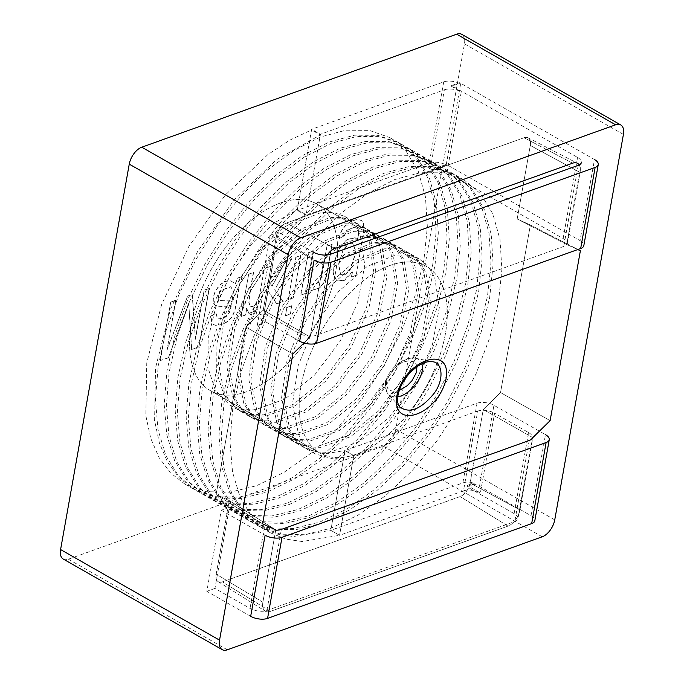 <?xml version="1.0" encoding="UTF-8"?>
<svg xmlns="http://www.w3.org/2000/svg" width="684" height="684" viewBox="0 0 684 684"><rect width="100%" height="100%" fill="white"/><g stroke="black" fill="none" stroke-linecap="round" stroke-linejoin="round"><path stroke-width="0.51" stroke-dasharray="3.42 2.56" d="M229.302 500.645L216.204 574.158A12.107 6.678 119.7 0 0 218.205 581.682A12.107 6.678 119.7 0 0 222.437 581.879L460.127 496.575A12.107 6.678 119.7 0 0 470.147 483.024L483.246 409.511L500.534 392.531L530.374 225.01L517.181 218.974L530.28 145.453A12.107 6.678 119.7 0 0 528.014 137.775A12.107 6.678 119.7 0 0 524.047 137.74L286.357 223.035A12.107 6.678 119.7 0 0 276.336 236.587L263.237 310.108L245.958 327.08L216.118 494.6L229.302 500.645L275.763 529.869L262.878 602.211A14.432 7.969 119.7 0 0 265.264 611.18A14.432 7.969 119.7 0 0 270.308 611.41L507.998 526.107A14.432 7.969 119.7 0 0 519.943 509.956L532.827 437.615L483.246 409.511L470.147 483.024A12.107 6.678 -60.3 0 1 460.127 496.575L222.437 581.879A12.107 6.678 -60.3 0 1 218.205 581.682A12.107 6.678 -60.3 0 1 216.204 574.158L229.302 500.645L216.118 494.6L245.958 327.08L263.237 310.108L276.336 236.587A12.107 6.678 -60.3 0 1 286.357 223.035L524.047 137.74A12.107 6.678 -60.3 0 1 528.014 137.775A12.107 6.678 -60.3 0 1 530.28 145.453L517.181 218.974L530.374 225.01L500.534 392.531L483.246 409.511L532.827 437.615L519.943 509.956L470.147 483.024L519.943 509.956A14.432 7.969 119.7 0 1 507.998 526.107L460.127 496.575L507.998 526.107L270.308 611.41L222.437 581.879L270.308 611.41A14.432 7.969 119.7 0 1 265.264 611.18A14.432 7.969 119.7 0 1 262.878 602.211L216.204 574.158L262.878 602.211L275.763 529.869L229.302 500.645M550.116 420.643L500.534 392.531L550.116 420.643M580.374 250.763L530.374 225.01L580.374 250.763M567.19 244.727L517.181 218.974L567.19 244.727L580.075 172.385A14.432 7.969 119.7 0 0 579.194 164.938A14.432 7.969 119.7 0 1 580.075 172.385L530.28 145.453L580.075 172.385L567.19 244.727L577.749 249.557L567.19 244.727M327.2 254.987A14.432 7.969 119.7 0 0 323.01 264.64L310.126 336.973L263.237 310.108L310.126 336.973L303.987 343L310.126 336.973L323.01 264.64L276.336 236.587L323.01 264.64A14.432 7.969 119.7 0 1 327.2 254.987M292.837 353.953L245.958 327.08L292.837 353.953M262.579 523.833L216.118 494.6L262.579 523.833M390.051 265.443A107.431 59.294 119.7 0 0 308.8 357.997A107.431 59.294 119.7 0 0 320.044 453.141A107.431 59.294 119.7 0 0 424.755 389.17A107.431 59.294 119.7 0 0 426.44 266.469A107.431 59.294 119.7 0 0 390.051 265.443A107.431 59.294 -60.3 0 1 426.44 266.469A107.431 59.294 -60.3 0 1 424.755 389.17A107.431 59.294 -60.3 0 1 320.044 453.141A107.431 59.294 -60.3 0 1 308.8 357.997A107.431 59.294 -60.3 0 1 390.051 265.443M280.431 202.968A107.431 59.294 119.7 0 0 199.181 295.514A107.431 59.294 119.7 0 0 210.424 390.667A107.431 59.294 119.7 0 0 315.136 326.687A107.431 59.294 119.7 0 0 316.812 203.994A107.431 59.294 119.7 0 0 280.431 202.968A107.431 59.294 -60.3 0 1 316.812 203.994A107.431 59.294 -60.3 0 1 315.136 326.687A107.431 59.294 -60.3 0 1 210.424 390.667A107.431 59.294 -60.3 0 1 199.181 295.514A107.431 59.294 -60.3 0 1 280.431 202.968M432.228 361.699C421.421 359.117 401.311 374.148 397.301 393.71C396.387 399.687 397.276 404.116 399.952 406.989L388.238 394.087C390.675 396.515 393.864 397.353 397.789 396.592M386.127 383.921C389.829 367.505 406.715 355.971 415.521 358.262L432.596 361.759M416.034 358.373C418.779 359.023 420.728 360.844 421.891 363.828M387.922 393.719C386.084 391.513 385.477 388.264 386.118 383.963M416.941 366.761L416.274 364.581L414.102 361.99L409.861 360.648L403.603 361.87L398.045 365.017L392.736 369.899L387.589 378.158L386.58 381.783L386.511 385.049L387.64 388.281L389.991 390.487L394.685 391.445L399.174 390.504M250.677 616.318L206.825 591.327L221.265 510.255L229.388 507.34L214.947 588.411L250.028 608.401A12.107 5.472 10.1 0 0 266.922 610.487L514.778 521.541A12.107 5.472 10.1 0 0 517.925 518.669A12.107 5.472 10.1 0 0 514.129 513.624L466.992 486.76L467.232 485.426L480.382 492.925A12.107 5.472 10.1 0 0 463.487 490.847L477.697 411.101L353.765 455.578L345.001 450.576L330.791 530.322L293.41 536.53L276.644 534.024L261.613 527.809L244.359 513.539L231.594 493.07L223.779 467.215L221.214 436.948L223.967 403.423L231.936 367.924L244.795 331.791L262.032 296.437L282.988 263.195L306.817 233.338L332.612 207.979L359.374 188.143L386.041 174.523L411.588 167.683L435.015 167.854L455.416 175.018L471.986 188.904L484.092 208.979L491.223 234.45L493.113 264.332L489.676 297.48L481.032 332.586L467.488 368.325L449.559 403.295L427.91 436.161L403.38 465.642L376.901 490.59L349.464 510.033L322.113 523.26L295.873 529.707L271.753 529.151L250.669 521.584L233.424 507.306L220.65 486.846L212.827 460.999L210.253 430.732L213.006 397.19L220.966 361.699L233.825 325.584L251.054 290.23L271.993 256.97L295.839 227.114L321.625 201.754L348.387 181.91L375.046 168.307L400.602 161.441L424.029 161.604L444.438 168.76L461.016 182.654L473.114 202.72L480.262 228.191L482.16 258.073L478.723 291.213L470.07 326.336L456.519 362.092L438.581 397.071L416.949 429.937L392.419 459.4L365.923 484.349L338.477 503.809L311.109 517.027L284.869 523.465L260.749 522.892L239.674 515.308L222.428 501.021L209.672 480.553L201.857 454.689L199.292 424.422L202.054 390.897L210.014 355.415L222.864 319.3L240.11 283.954L261.04 250.703L284.886 220.855L310.673 195.53L337.426 175.668L364.076 162.057L389.632 155.2L413.059 155.362L433.459 162.51L450.046 176.387L462.153 196.445L469.301 221.898L471.199 251.78L467.771 284.929L459.118 320.044L445.592 355.774L427.671 390.744L406.039 423.61L381.51 453.09L355.022 478.065L327.576 497.524L300.216 510.751L273.976 517.207L249.848 516.659L228.764 509.093L211.501 494.806L198.728 474.354L190.913 448.49L188.331 418.232L191.067 384.716L199.044 349.208L211.878 313.092L229.131 277.73L250.07 244.496L273.908 214.622L299.695 189.288L326.465 169.418L353.132 155.815L378.671 148.958L402.106 149.112L422.507 156.26L439.094 170.136L451.192 190.203L458.34 215.682L460.238 245.565L456.809 278.687L448.157 313.802L434.631 349.533L416.693 384.511L395.07 417.385L370.54 446.866L344.043 471.823L316.598 491.292L289.229 504.51L262.989 510.965L238.853 510.401L217.768 502.826L200.532 488.538L187.758 468.087L179.926 442.24L177.37 411.965L180.106 378.457L188.083 342.949L200.934 306.851L218.17 271.488L239.101 238.254L262.938 208.381L288.733 183.047L315.478 163.194L342.145 149.574L367.684 142.708L391.12 142.853L411.52 150.001L428.116 163.878L440.222 183.945L447.379 209.389L449.277 239.272L445.857 272.403L437.204 307.526L423.678 343.274L405.74 378.261L384.109 411.127L359.57 440.616L333.074 465.582L305.62 485.05L278.234 498.277L251.994 504.715L227.875 504.134L206.782 496.567L189.528 482.28L176.78 461.794L168.957 435.939L166.4 405.655L169.179 372.13L177.147 336.622L190.007 300.515L207.261 265.144L228.217 231.902L252.054 202.054L277.858 176.72L304.602 156.884L331.27 143.281L356.809 136.449L380.244 136.62L400.636 143.802L417.206 157.679L429.287 177.746L436.426 203.199L438.316 233.082L434.887 266.204L426.235 301.319L412.7 337.041L394.779 372.019L373.148 404.868L348.626 434.349L322.121 459.323L294.684 478.783L267.324 491.993L241.093 498.465L216.965 497.926L195.889 490.351L178.609 476.09L165.844 455.612L158.03 429.757L155.448 399.473L158.201 365.957L166.169 330.432L179.028 294.3L196.274 258.945L217.23 225.686L241.067 195.829L266.871 170.487L293.633 150.642L320.309 137.031L345.865 130.199L369.292 130.362L389.675 137.544L406.245 151.429L418.326 171.496L425.465 196.949L427.355 226.814L423.926 259.937L415.282 295.043L401.747 330.765L383.835 365.735L362.195 398.601L337.682 428.073L311.203 453.03L283.774 472.507L256.414 485.751L230.183 492.206L206.055 491.685L184.971 484.135L170.538 472.943L159.013 457.536L150.719 438.307L145.846 415.744L146.752 362.973L161.595 304.628L188.767 246.625L225.455 194.863L267.846 154.61L289.802 140.143L311.545 129.934L297.343 209.68L273.617 223.36L250.592 245.607L230.705 274.173L216.041 306.15L208.158 338.306L207.91 367.402L215.383 390.478L229.875 405.21L241.597 409.442L254.978 409.853L284.689 399.225L314.589 375.054L340.222 341.034L357.817 302.413L364.777 265.136L360.16 234.911L353.696 223.967L344.753 216.426L333.698 212.562L320.984 212.553L292.632 223.942L264.075 248.942L239.802 283.749L223.591 323.164L218.016 361.22L224.027 392.197L231.192 403.517L240.802 411.452L252.533 415.684L265.922 416.094L295.642 405.492L325.55 381.296L351.208 347.267L368.787 308.629L375.747 271.326L371.104 241.119L364.606 230.183L355.654 222.642L344.608 218.794L331.902 218.803L303.534 230.234L275.011 255.218L250.746 290.042L234.544 329.432L228.986 367.479L234.988 398.456L242.153 409.767L251.772 417.693L263.494 421.942L276.875 422.344L306.594 411.742L336.502 387.563L362.152 353.534L379.757 314.897L386.708 277.601L382.065 247.369L375.584 236.425L366.641 228.901L355.594 225.062L342.881 225.062L314.537 236.459L286.006 261.442L261.733 296.24L245.53 335.639L239.939 373.695L245.941 404.671L253.097 416L262.707 423.935L274.429 428.184L287.819 428.594L317.547 418.001L347.463 393.804L373.131 359.758L390.726 321.112L397.678 283.783L393.009 253.576L386.52 242.666L377.559 235.134L366.513 231.303L353.808 231.312L325.447 242.743L296.924 267.735L272.668 302.559L256.466 341.949L250.908 379.996L256.919 410.973L264.092 422.276L273.711 430.202L285.442 434.443L298.822 434.844L328.542 424.225L358.459 400.029L384.1 365.991L401.696 327.328L408.639 290.05L403.979 259.852L397.489 248.925L388.555 241.401L377.508 237.562L364.794 237.562L336.451 248.959L307.92 273.951L283.655 308.749L267.453 348.147L261.861 386.212L267.88 417.189L275.036 428.517L284.655 436.452L296.377 440.693L309.767 441.094L339.495 430.484L369.411 406.287L395.078 372.216L412.657 333.578L419.591 296.292L414.94 266.102L408.451 255.183L399.507 247.651L388.461 243.812L375.764 243.803L347.412 255.218L318.881 280.192L294.624 314.999L278.405 354.397L272.831 392.454L278.833 423.447L285.989 434.767L295.616 442.693L307.347 446.943L320.736 447.353L350.464 436.725L380.407 412.503L406.048 378.457L423.627 339.803L430.552 302.533L425.893 272.343L419.403 261.425L410.468 253.892L399.422 250.062L386.708 250.062L358.365 261.468L329.833 286.459L305.568 321.266L289.366 360.673L283.783 398.738L289.811 429.714L296.976 441.043L306.603 448.969L324.284 453.86L345.001 450.576L330.791 530.322L339.563 535.316L353.765 455.578L345.001 450.576L477.047 403.192L462.846 482.93L330.791 530.322L339.563 535.316L302.183 541.531L285.425 539.018L270.394 532.81L253.131 518.532L240.366 498.063L232.551 472.216L229.986 441.941L232.74 408.425L240.717 372.917L253.584 336.75L270.821 301.413L291.777 268.154L315.615 238.306L341.419 212.963L368.172 193.127L394.839 179.516L420.395 172.684L443.813 172.847L464.222 180.029L480.775 193.905L492.873 214.007L500.004 239.494L501.885 269.368L498.439 302.516L489.795 337.622L476.244 373.353L458.314 408.322L436.666 441.189L412.127 470.66L385.648 495.609L358.211 515.052L330.851 528.27L304.628 534.708L280.517 534.153L259.433 526.577L242.187 512.299L229.414 491.839L221.599 466.001L219.025 435.725L221.778 402.175L229.738 366.692L242.598 330.569L259.826 295.223L280.765 261.972L304.602 232.115L330.389 206.773L357.142 186.92L383.801 173.3L409.365 166.443L432.775 166.588L453.201 173.753L469.78 187.647L481.887 207.705L489.034 233.176L490.932 263.049L487.504 296.198L478.851 331.321L465.3 367.077L447.353 402.064L425.713 434.93L401.183 464.402L374.695 489.359L347.241 508.81L319.881 522.02L293.641 528.467L269.522 527.894L248.446 520.31L231.209 506.023L218.444 485.554L210.621 459.674L208.056 429.424L210.817 395.891L218.786 360.408L231.645 324.293L248.882 288.947L269.812 255.713L293.65 225.857L319.428 200.523L346.189 180.662L372.831 167.05L398.404 160.201L421.831 160.355L442.232 167.512L458.819 181.388L470.925 201.429L478.073 226.9L479.971 256.774L476.543 289.93L467.882 325.054L454.356 360.793L436.426 395.762L414.803 428.62L390.273 458.1L363.794 483.058L336.34 502.526L308.98 515.753L282.74 522.208L258.629 521.653L237.536 514.086L220.257 499.79L207.491 479.347L199.668 453.483L197.103 423.216L199.848 389.692L207.816 354.192L220.658 318.094L237.904 282.723L258.834 249.498L282.68 219.615L308.45 194.282L335.237 174.411L361.913 160.808L387.452 153.951L410.887 154.105L431.288 161.253L447.866 175.138L459.964 195.197L467.112 220.667L469.002 250.558L465.573 283.689L456.929 318.795L443.403 354.526L425.474 389.495L403.851 422.361L379.329 451.833L352.841 476.799L325.396 496.268L298.044 509.486L271.796 515.95L247.642 515.403L226.566 507.844L209.313 493.557L196.539 473.106L188.716 447.259L186.142 416.992L188.878 383.485L196.847 347.976L209.68 311.878L226.926 276.507L247.847 243.282L271.71 213.382L297.506 188.04L324.25 168.187L350.926 154.567L376.465 147.693L399.901 147.847L420.301 155.003L436.896 168.88L448.995 188.946L456.151 214.4L458.041 244.265L454.629 277.388L445.985 312.494L432.468 348.224L414.547 383.202L392.924 416.069L368.402 445.549L341.923 470.515L314.469 489.992L287.075 503.244L260.843 509.708L236.715 509.161L215.631 501.603L198.36 487.333L185.586 466.873L177.755 441.035L175.172 410.759L177.917 377.252L185.886 341.726L198.719 305.628L215.982 270.231L236.938 236.972L260.766 207.115L286.57 181.764L313.323 161.903L339.999 148.291L365.547 141.443L388.991 141.614L409.391 148.787L425.961 162.672L438.051 182.739L445.199 208.184L447.088 238.066L443.659 271.189L435.007 306.304L421.481 342.026L403.551 377.004L381.928 409.853L357.399 439.333L330.885 464.333L303.448 483.785L276.079 497.011L249.848 503.458L225.729 502.911L204.644 495.344L187.382 481.074L174.608 460.597L166.785 434.759L164.211 404.466L166.956 370.967L174.942 335.416L187.809 299.284L205.055 263.93L226.011 230.679L249.84 200.814L275.652 175.472L302.405 155.627L329.089 142.024L354.645 135.193L378.072 135.372L398.456 142.554L415.026 156.439L427.107 176.515L434.237 201.977L436.127 231.859L432.69 264.982L424.029 300.096L410.494 335.818L392.565 370.796L370.908 403.688L346.386 433.152L319.89 458.1L292.453 477.552L265.093 490.77L238.861 497.217L214.75 496.661L193.666 489.086L179.242 477.902L167.742 462.461L159.458 443.249L154.601 420.677L155.533 367.889L170.384 309.553L197.556 251.575L234.253 199.831L276.635 159.594L320.317 134.936L311.545 129.934M297.343 209.68L306.116 214.682L320.317 134.936M463.487 490.847L339.563 535.316L353.765 455.578L333.057 458.853L315.384 453.971L305.748 446.036L298.575 434.708L292.555 403.731L298.147 365.658L314.349 326.234L338.631 291.427L367.171 266.444L395.514 255.064L408.22 255.047L419.266 258.903L428.193 266.427L434.673 277.371L439.325 307.569L432.382 344.839L414.803 383.485L389.153 417.522L359.203 441.744L329.491 452.355L316.111 451.936L304.38 447.687L294.761 439.761L287.605 428.44L281.611 397.447L287.177 359.391L303.397 319.992L327.653 285.194L356.176 260.228L384.528 248.796L397.216 248.796L408.262 252.644L417.214 260.176L423.712 271.086L428.364 301.268L421.438 338.563L403.851 377.209L378.175 411.289L348.267 435.486L318.539 446.088L305.149 445.694L293.427 441.454L283.817 433.519L276.652 422.19L270.633 391.205L276.225 353.141L292.427 313.742L316.692 278.952L345.223 253.952L373.567 242.563L386.28 242.563L397.327 246.394L406.27 253.926L412.751 264.845L417.411 295.043L410.468 332.339L392.864 371.01L367.222 405.039L337.306 429.227L307.595 439.846L294.214 439.436L282.492 435.195L272.848 427.269L265.683 415.966L259.681 384.981L265.238 346.942L281.44 307.552L305.697 272.719L334.219 247.745L362.58 236.305L375.285 236.296L386.332 240.127L395.292 247.659L401.79 258.569L406.441 288.776L399.49 326.114L381.911 364.743L356.253 398.781L326.353 422.977L296.634 433.579L283.227 433.186L271.505 428.953L261.878 421.028L254.73 409.699L248.711 378.722L254.294 340.666L270.488 301.251L294.77 266.444L323.31 241.452L351.661 230.055L364.375 230.063L375.422 233.902L384.365 241.426L390.838 252.37L395.48 282.603L388.538 319.864L370.95 358.476L345.334 392.496L315.444 416.684L285.732 427.338L272.343 426.961L260.621 422.729L250.985 414.82L243.795 403.543L237.758 372.583L243.282 334.544L259.467 295.129L283.723 260.279L312.255 235.262L340.632 223.805L353.354 223.779L364.41 227.627L373.37 235.168L379.868 246.112L384.519 276.31L377.559 313.614L359.981 352.251L334.322 386.28L304.406 410.494L274.677 421.087L261.297 420.669L249.566 416.445L239.964 408.502L232.799 397.182L226.78 366.205L232.372 328.149L248.583 288.733L272.856 253.926L301.405 228.935L329.765 217.546L342.479 217.572L353.534 221.436L362.477 228.978L368.941 239.93L373.541 270.18L366.573 307.467L348.951 346.095L323.293 380.124L293.368 404.278L263.656 414.855L250.293 414.418L238.571 410.169L224.104 395.403L216.666 372.327L216.939 343.214L224.831 311.075L239.494 279.132L259.381 250.575L282.398 228.336L306.116 214.682M514.129 513.624L528.57 432.553L494.592 413.187L480.382 492.925M462.846 482.93A12.107 5.472 -169.9 0 1 474.269 482.904L474.029 484.238A12.107 5.472 -169.9 0 1 479.501 486.341L531.023 515.71L545.464 434.639L493.942 405.27A12.107 5.472 10.1 0 0 477.047 403.192M477.697 411.101A12.107 5.472 -169.9 0 1 494.592 413.187M528.57 432.553A12.107 5.472 -169.9 0 1 532.366 437.589L517.925 518.669M275.703 530.203A12.107 5.472 -169.9 0 1 264.469 527.33L250.028 608.401M229.388 507.34L264.469 527.33M221.265 510.255L265.118 535.247M467.232 485.426L474.269 482.904M474.029 484.238L466.992 486.76M531.023 515.71A12.107 5.472 -169.9 0 1 534.82 520.746M214.947 588.411L206.825 591.327M299.678 341.205L255.833 316.213L263.956 313.298L299.036 333.296A12.107 5.472 10.1 0 0 315.931 335.374L563.778 246.428A12.107 5.472 10.1 0 0 566.925 243.555A12.107 5.472 10.1 0 0 563.137 238.511L446.934 172.291A12.107 5.472 10.1 0 0 430.039 170.205L444.361 89.801L320.437 134.269L305.996 215.34L297.224 210.347L311.665 129.276L320.437 134.269M563.137 238.511L577.578 157.44L451.508 85.594L459.571 82.696L459.451 83.362L451.389 86.261L451.508 85.594M451.389 86.261L461.255 91.878L446.934 172.291M459.451 83.362A12.107 5.472 10.1 0 0 443.719 81.883L311.665 129.276M443.719 81.883L429.278 162.954L297.224 210.347M444.361 89.801A12.107 5.472 -169.9 0 1 461.255 91.878M429.278 162.954A12.107 5.472 -169.9 0 1 446.173 165.041L460.734 83.303L594.473 159.526L580.032 240.597L446.293 164.374L430.039 170.205M446.173 165.041L305.996 215.34M580.032 240.597A12.107 5.472 -169.9 0 1 583.82 245.633M460.734 83.303A12.107 5.472 10.1 0 0 459.571 82.696M577.578 157.44A12.107 5.472 -169.9 0 1 581.366 162.484L566.925 243.555M263.956 313.298L278.397 232.227L313.477 252.225L299.036 333.296M278.397 232.227L270.274 235.142L314.118 260.134M270.274 235.142L255.833 316.213M461.786 34.345A15.133 8.353 -60.3 0 1 464.453 43.844L395.797 429.27A15.133 8.353 -60.3 0 1 383.271 446.199L68.383 559.204A15.133 8.353 -60.3 0 1 63.261 559.059M343.325 249.275L338.494 264.614L340.735 274.771L345.454 274.181L350.507 268.838L355.475 252.943L353.243 243.453L348.395 244.017L343.325 249.275L338.717 264.734L340.948 274.9L345.676 274.31L350.73 268.966L355.697 253.063L353.466 243.581L348.618 244.137L343.539 249.403M344.522 235.647L339.503 238.417C340.658 225.857 354.141 217.555 360.536 220.308L360.323 220.18C363.931 220.616 364.649 226.772 362.469 238.639L356.159 275.387L351.576 277.029L352.491 271.916L344.514 280.32L337.067 281.004L333.595 274.352L334.425 261.887L339.178 248.985L346.916 239.622L355.398 237.827L357.672 240.383L358.955 231.295L357.005 226.327L347.036 230.337L344.522 235.647L339.503 238.417M339.281 238.288C340.444 225.737 353.919 217.435 360.323 220.18L360.536 220.308C364.153 220.744 364.871 226.891 362.682 238.767L356.159 275.387M355.945 275.259L351.576 277.029M351.362 276.909L352.491 271.916M352.269 271.787L344.291 280.192L336.844 280.876L333.373 274.233L334.211 261.767L338.956 248.856L346.702 239.503L355.184 237.707L357.672 240.383M357.45 240.255L358.732 231.175L356.783 226.199L346.814 230.209L344.3 235.527M285.425 315.854L286.895 307.595L291.863 305.816L290.392 314.067L285.425 315.854L286.895 307.595M286.682 307.467L291.863 305.816M291.649 305.688L290.392 314.067M290.178 313.947L285.211 315.726M232.013 299.977C232.911 295.556 233.227 292.384 232.962 290.452L230.67 286.724L221.043 290.178C218.94 293.162 218.179 295.992 218.769 298.669L220.308 300.302L232.235 300.105C233.133 295.685 233.449 292.504 233.184 290.572L230.884 286.844L221.265 290.298C219.154 293.291 218.401 296.121 218.983 298.797L220.522 300.421L232.235 300.105M219.855 300.105L220.522 300.421L219.855 300.105M235.287 283.792L237.211 278.217L242.392 276.353L240.238 281.893C239.434 283.398 236.202 304.354 234.526 310.955L232.115 316.393L228.097 320.83C223.865 324.019 219.632 325.473 215.383 325.199L213.622 324.584L211.758 322.497L210.877 316.008L215.896 313.306L217.572 318.932L222.727 318.376L228.199 314.161C229.55 311.81 230.106 311.4 231.012 305.603L218.367 306.817L215.221 305.739L213.391 302.533C211.134 293.333 221.436 278.918 230.833 280.91L235.501 283.92L237.425 278.337L242.615 276.481L240.452 282.013C239.656 283.518 236.425 304.483 234.74 311.075L232.329 316.521L228.319 320.958C224.087 324.148 219.846 325.601 215.605 325.327L213.844 324.712L211.98 322.617L211.091 316.136L216.118 313.434L217.786 319.052L222.95 318.505L228.422 314.281C229.773 311.93 230.328 311.519 231.235 305.731L218.589 306.945L215.443 305.859L213.613 302.653C211.356 293.453 221.65 279.046 231.047 281.038L235.501 283.92M215.785 306.116L215.221 305.739L215.785 306.116M300.815 295.249L308.364 252.883L313.332 251.096C311.69 262.921 306.56 281.261 309.553 284.458L310.596 285.339L318.197 282.86L320.864 278.653C323.301 271.155 325.071 256.748 327.208 246.12L332.176 244.342C330.141 255.158 327.645 271.12 326.02 277.465L323.523 283.321L319.556 288.126L309.006 291.256L306.364 287.613L305.286 293.641L300.601 295.12L308.364 252.883M308.142 252.755L313.332 251.096M313.11 250.977C311.476 262.801 306.338 281.133 309.33 284.33L310.382 285.219L317.983 282.74L320.651 278.533C323.079 271.035 324.849 256.62 326.986 245.992L327.208 246.12M326.986 245.992L332.176 244.342M331.954 244.214C329.927 255.029 327.422 271.001 325.798 277.345L326.02 277.465M325.798 277.345L323.301 283.193L319.342 288.007L308.792 291.127L306.364 287.613M306.141 287.494L305.286 293.641M305.073 293.522L300.601 295.12M241.136 316.666L248.685 274.301L253.653 272.514C251.379 283.373 249.84 293.453 249.036 302.764L250.601 306.346L249.959 305.919C251.575 307.15 253.773 306.321 256.551 303.422L257.295 309.596L249.164 313.665L246.753 308.629L245.607 315.059L240.922 316.538L248.685 274.301M248.463 274.173L253.653 272.514M253.431 272.394C251.156 283.244 249.617 293.333 248.822 302.644L250.182 306.039C251.789 307.27 253.995 306.441 256.774 303.551M256.551 303.422L257.295 309.596M257.073 309.467L248.942 313.537L246.753 308.629M246.531 308.501L245.607 315.059M245.385 314.939L240.922 316.538M257.175 325.994L267.589 267.512L272.557 265.734L269.564 282.535L272.189 286.143L285.732 261.006L291.863 258.808L274.78 289.871L283.185 301.576L276.763 303.884L268.077 290.862L262.134 324.207L257.175 325.994L267.589 267.512M267.367 267.393L272.557 265.734M272.335 265.606L269.564 282.535M269.342 282.406L272.189 286.143M271.976 286.015L285.732 261.006M285.519 260.878L291.863 258.808M291.641 258.68L274.78 289.871M274.566 289.751L283.185 301.576M282.971 301.447L276.763 303.884M276.541 303.756L268.077 290.862M267.854 290.743L262.134 324.207M261.921 324.088L256.953 325.866M160.295 360.759L170.709 302.285L175.873 300.43L167.007 350.217L187.578 296.232L192.401 294.496L195.436 339.23L204.148 290.281L209.313 288.426L198.899 346.908L191.7 349.49L188.775 303.679L168.358 357.869L160.073 360.63L170.709 302.285M170.496 302.157L175.873 300.43M175.66 300.302L167.007 350.217M166.785 350.088L187.578 296.232M187.356 296.104L192.401 294.496M192.178 294.377L195.436 339.23M195.214 339.102L204.148 290.281M203.935 290.153L209.313 288.426M209.099 288.306L198.899 346.908M198.676 346.779L191.7 349.49M191.477 349.362L188.775 303.679M188.562 303.559L168.358 357.869M168.136 357.741L160.073 360.63M288.297 299.737L295.847 257.372L300.815 255.594L293.265 297.959L288.075 299.618L295.847 257.372M295.625 257.252L300.815 255.594M300.592 255.465L293.265 297.959M293.043 297.831L288.075 299.618M572.645 163.185L524.047 137.74L572.645 163.185M334.955 248.489L286.357 223.035L334.955 248.489M479.501 486.341L493.942 405.27M266.922 610.487L281.363 529.416M529.219 440.47L514.778 521.541M315.931 335.374L330.372 254.303M578.219 165.357L563.778 246.428M68.383 559.204L227.336 649.8M383.271 446.199L542.224 536.795M464.453 43.844L623.406 134.44M395.797 429.27L554.75 519.857M218.205 581.682L265.264 611.18L218.205 581.682M528.014 137.775L577.373 163.237L528.014 137.775M210.424 390.667L320.044 453.141L210.424 390.667M316.812 203.994L426.44 266.469L316.812 203.994M415.684 358.288C410.682 357.621 406.159 358.527 402.115 361.007C393.018 366.675 387.495 373.849 385.545 382.518L385.306 387.563L388.247 394.181M270.394 532.81L261.613 527.809M464.222 180.029L455.416 175.018M259.433 526.577L250.669 521.584M453.201 173.753L444.438 168.76M248.446 520.31L239.674 515.308M442.232 167.512L433.459 162.51M237.536 514.086L228.764 509.093M431.288 161.253L422.507 156.26M226.566 507.844L217.768 502.826M420.301 155.003L411.52 150.001M215.631 501.603L206.782 496.567M409.391 148.787L400.636 143.802M204.644 495.344L195.889 490.351M398.456 142.554L389.675 137.544M193.666 489.086L184.971 484.135M229.875 405.21L238.571 410.169M344.753 216.426L353.534 221.436M240.802 411.452L249.566 416.445M355.654 222.642L364.41 227.627M251.772 417.693L260.621 422.729M366.641 228.901L375.422 233.902M262.707 423.935L271.505 428.953M377.559 235.134L386.332 240.127M273.711 430.202L282.492 435.195M388.555 241.401L397.327 246.394M284.655 436.452L293.427 441.454M399.507 247.651L408.262 252.644M295.616 442.693L304.38 447.687M410.468 253.892L419.266 258.903M306.603 448.969L315.384 453.971"/><path stroke-width="1.03" d="M532.827 437.615L550.116 420.643L580.374 250.763L577.749 249.557L580.374 250.763L550.116 420.643L532.827 437.615M579.194 164.938A14.432 7.969 119.7 0 0 577.373 163.237A14.432 7.969 119.7 0 0 572.645 163.185L334.955 248.489A14.432 7.969 119.7 0 0 327.2 254.987A14.432 7.969 119.7 0 1 334.955 248.489L572.645 163.185A14.432 7.969 119.7 0 1 577.373 163.237L577.373 163.237A14.432 7.969 119.7 0 1 579.194 164.938M303.987 343L292.837 353.953L262.579 523.833L275.763 529.869L262.579 523.833L292.837 353.953L303.987 343M396.788 396.156C404.389 358.681 454.364 342.932 445.549 381.21C435.879 415.957 391.693 430.065 396.788 396.156M400.097 407.142C409.665 413.794 420.934 409.28 433.912 393.608C444.566 379.62 442.462 362.281 432.596 361.768M421.891 363.828C425.987 376.918 407.938 396.198 397.789 396.592M399.174 390.504L407.211 385.69L411.93 380.774L416.368 372.618L416.941 366.761M532.366 437.589A12.107 5.472 -169.9 0 1 529.219 440.47L281.363 529.416A12.107 5.472 -169.9 0 1 275.703 530.203M549.261 439.675L534.82 520.746A12.107 5.472 -169.9 0 1 531.673 523.619L267.572 618.396A12.107 5.472 -169.9 0 1 250.677 616.318L265.118 535.247A12.107 5.472 10.1 0 0 282.013 537.325L546.114 442.548A12.107 5.472 10.1 0 0 549.261 439.675A12.107 5.472 10.1 0 0 545.464 434.639M313.477 252.225A12.107 5.472 -169.9 0 0 330.372 254.303L578.219 165.357A12.107 5.472 -169.9 0 0 581.366 162.484M598.261 164.562L583.82 245.633A12.107 5.472 -169.9 0 1 580.673 248.514L316.572 343.291A12.107 5.472 -169.9 0 1 299.678 341.205L314.118 260.134A12.107 5.472 10.1 0 0 331.013 262.22L595.114 167.443A12.107 5.472 10.1 0 0 598.261 164.562A12.107 5.472 10.1 0 0 594.473 159.526M542.224 536.795L227.336 649.8A15.133 8.353 -60.3 0 1 222.214 649.655A15.133 8.353 -60.3 0 1 219.547 640.156L288.203 254.73A15.133 8.353 -60.3 0 1 300.729 237.801L615.617 124.796A15.133 8.353 -60.3 0 1 620.739 124.941A15.133 8.353 -60.3 0 1 623.406 134.44L554.75 519.857A15.133 8.353 -60.3 0 1 542.224 536.795M222.214 649.655L63.261 559.059A15.133 8.353 -60.3 0 1 60.594 549.56L129.25 164.143A15.133 8.353 -60.3 0 1 141.776 147.205L456.664 34.2A15.133 8.353 -60.3 0 1 461.786 34.345L620.739 124.941M531.673 523.619L546.114 442.548M282.013 537.325L267.572 618.396M580.673 248.514L595.114 167.443M331.013 262.22L316.572 343.291M60.594 549.56L219.547 640.156M129.25 164.143L288.203 254.73M141.776 147.205L300.729 237.801M456.664 34.2L615.617 124.796M399.841 406.835C397.917 403.03 397.173 404.577 398.02 395.07C400.653 383.596 407.065 374.08 417.283 366.521C422.199 363.332 426.329 361.691 429.655 361.588L432.485 361.742"/></g></svg>
